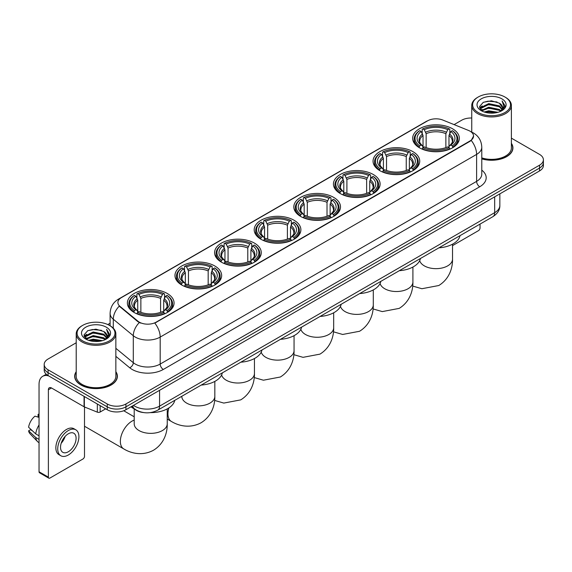 <?xml version="1.0" encoding="UTF-8"?>
<svg xmlns="http://www.w3.org/2000/svg" width="572" height="572" viewBox="0 0 572 572"><rect width="100%" height="100%" fill="white"/><g stroke="black" fill="none" stroke-linecap="round" stroke-linejoin="round"><path stroke-width="0.86" d="M294.051 220.241A23.345 13.478 0 0 0 268.611 217.324A23.345 13.478 0 0 0 254.197 229.772A23.345 13.478 0 0 0 261.039 239.303A23.345 13.478 0 0 0 286.479 242.221A23.345 13.478 0 0 0 300.886 229.772A23.345 13.478 0 0 0 294.051 220.241M412.898 151.63A23.345 13.478 0 0 0 387.458 148.706A23.345 13.478 0 0 0 373.044 161.154A23.345 13.478 0 0 0 379.887 170.685A23.345 13.478 0 0 0 405.326 173.609A23.345 13.478 0 0 0 419.734 161.154A23.345 13.478 0 0 0 412.898 151.63M373.28 174.496A23.345 13.478 0 0 0 347.84 171.579A23.345 13.478 0 0 0 333.433 184.027A23.345 13.478 0 0 0 340.268 193.558A23.345 13.478 0 0 0 365.708 196.482A23.345 13.478 0 0 0 380.115 184.027A23.345 13.478 0 0 0 373.28 174.496M333.662 197.369A23.345 13.478 0 0 0 308.222 194.451A23.345 13.478 0 0 0 293.815 206.9A23.345 13.478 0 0 0 300.65 216.43A23.345 13.478 0 0 0 326.09 219.355A23.345 13.478 0 0 0 340.504 206.9A23.345 13.478 0 0 0 333.662 197.369M254.433 243.114A23.345 13.478 0 0 0 228.993 240.19A23.345 13.478 0 0 0 214.586 252.645A23.345 13.478 0 0 0 221.421 262.176A23.345 13.478 0 0 0 246.861 265.093A23.345 13.478 0 0 0 261.268 252.645A23.345 13.478 0 0 0 254.433 243.114M214.815 265.987A23.345 13.478 0 0 0 189.375 263.063A23.345 13.478 0 0 0 174.968 275.518A23.345 13.478 0 0 0 181.803 285.049A23.345 13.478 0 0 0 207.243 287.966A23.345 13.478 0 0 0 221.657 275.518A23.345 13.478 0 0 0 214.815 265.987M167.231 293.465A23.345 13.478 0 0 0 141.792 290.54A23.345 13.478 0 0 0 127.377 302.988A23.345 13.478 0 0 0 134.213 312.519A23.345 13.478 0 0 0 159.652 315.444A23.345 13.478 0 0 0 174.067 302.988A23.345 13.478 0 0 0 167.231 293.465M452.509 128.757A23.345 13.478 0 0 0 427.069 125.833A23.345 13.478 0 0 0 412.662 138.281A23.345 13.478 0 0 0 419.498 147.812A23.345 13.478 0 0 0 444.937 150.736A23.345 13.478 0 0 0 459.352 138.281A23.345 13.478 0 0 0 452.509 128.757M470.077 131.202A11.89 6.864 0 0 0 468.489 130.43L442.842 120.063A11.89 6.864 0 0 0 427.613 120.835L121.364 297.64A11.89 6.864 0 0 0 117.882 302.495A11.89 6.864 0 0 0 120.034 306.435L137.988 321.242A11.89 6.864 0 0 0 156.142 322.158L470.077 140.912A11.89 6.864 0 0 0 473.559 136.057A11.89 6.864 0 0 0 470.077 131.202M143.4 412.548A13.213 7.629 180 0 1 135.042 409.423L131.51 406.506M76.212 371.686A21.364 12.334 0 0 0 74.667 376.283A21.364 12.334 0 0 0 80.931 385.006A21.364 12.334 0 0 0 104.204 387.68A21.364 12.334 0 0 0 117.396 376.283A21.364 12.334 0 0 0 115.851 371.686M473.559 136.057L471.228 140.426L470.077 141.263L154.805 323.116A15.415 8.902 60 0 1 160.189 337.087A17.618 10.174 180 0 1 135.278 337.087A17.618 10.174 180 0 1 133.297 335.728L113.292 319.226A17.618 10.174 180 0 1 110.103 313.392L110.103 325.79M76.212 342.771L48.069 359.023A13.213 7.629 0 0 0 44.201 364.414L44.201 370.17A13.213 7.629 0 0 0 48.069 375.561L107.243 409.731L107.243 406.849A13.213 7.629 0 0 0 125.933 406.849L539.532 168.061A13.213 7.629 0 0 0 543.4 162.67A13.213 7.629 0 0 1 539.532 168.061L125.933 406.849A13.213 7.629 0 0 1 107.243 406.849L48.069 372.687L107.243 406.849L107.243 403.975A13.213 7.629 0 0 0 125.933 403.975L539.532 165.186A13.213 7.629 0 0 0 543.4 159.788A13.213 7.629 0 0 0 539.532 154.397L511.389 138.145M44.201 367.296A13.213 7.629 0 0 0 48.069 372.687A13.213 7.629 0 0 1 44.201 367.296M140.662 323.116L137.988 321.764L119.233 306.149A15.415 10.31 129.5 0 0 113.292 319.226L113.292 328.221M481.781 158.887A21.364 12.334 0 0 0 512.927 147.926A21.364 12.334 0 0 0 511.389 143.322M471.75 118.011A13.213 7.629 0 0 0 461.668 120.234L454.089 124.61M110.103 323.209L107.779 324.553M44.201 364.414A13.213 7.629 0 0 0 48.069 369.812L107.243 403.975M107.243 409.731A13.213 7.629 0 0 0 125.933 409.731L539.532 170.942A13.213 7.629 0 0 0 543.4 165.544L543.4 159.788M452.523 245.631L478.485 230.638A2.202 1.273 120 0 0 480.044 227.942L480.044 224.088M478.178 112.498A18.94 10.932 0 0 0 504.962 112.498A18.94 10.932 0 0 0 504.962 97.033L505.584 97.397A19.82 11.44 0 0 1 511.389 105.484A19.82 11.44 0 0 1 499.156 116.059A19.82 11.44 0 0 1 477.556 113.578A19.82 11.44 0 0 1 471.75 105.484A19.82 11.44 0 0 1 477.556 97.397L478.178 97.033A18.94 10.932 0 0 0 478.178 112.498M481.781 157.872A19.82 11.44 0 0 0 511.389 147.926L511.389 105.484M481.781 158.744A21.143 12.205 0 0 0 512.712 147.926A21.143 12.205 0 0 0 511.389 143.672M484.148 111.983L488.717 110.811L497.983 112.298M485.456 112.384L488.717 111.712L496.632 112.634M481.295 110.51L488.717 107.214L499.356 109.459L501.065 110.882M481.753 110.889L488.717 108.115L499.356 110.36L500.593 111.304M480.687 109.903L480.93 107.515L488.717 103.618L499.356 105.863L502.266 109.166M480.587 109.466L480.93 108.415L488.717 104.519L499.356 106.764L502.059 109.595M500.479 111.397A11.011 6.356 0 0 0 502.581 107.665A11.011 6.356 0 0 0 499.356 103.167L502.573 107.879M501.844 98.834A14.536 8.394 0 0 0 481.324 98.813A14.536 8.394 0 0 0 481.224 110.668A14.536 8.394 0 0 0 481.288 110.703A14.536 8.394 0 0 0 501.909 110.668A14.536 8.394 0 0 0 501.844 98.834M499.356 103.167L491.441 100.808L483.311 102.302L479.543 106.564L482.046 111.104M501.379 110.961L504.89 106.506L504.962 105.706L502.102 100.929L503.903 106.278L500.593 111.347M505.584 97.397L504.962 97.033A18.94 10.932 0 0 0 478.178 97.033M502.102 100.929L504.962 105.884M483.125 102.395L488.102 101.165L497.018 101.966M479.686 108.18L481.309 106.907M484.884 105.384L488.102 104.762L496.703 105.47M484.884 108.98L488.102 108.358L496.703 109.066M485.549 112.405L488.102 111.955L496.618 112.634M479.593 107.829L482.26 105.934M481.009 110.246L482.26 109.531M419.083 147.569L419.705 145.896A20.964 12.105 0 0 1 419.705 130.673L421.149 131.503A18.94 10.932 0 0 0 421.149 145.066L422.572 145.874L423.03 147.576M423.03 146.882L423.03 135.493L421.149 131.503M422.193 133.312L422.193 129.229L422.822 128.872A20.964 12.105 0 0 1 449.192 128.872L447.747 129.708A18.94 10.932 0 0 0 424.26 129.708L426.147 133.698L426.147 147.619M445.867 147.619L445.867 133.698L447.747 129.708M438.917 247.833A24.224 13.985 0 0 0 460.052 235.628M422.193 148.777A21.843 12.613 0 0 0 449.821 148.777L449.192 147.698A20.964 12.105 0 0 1 422.822 147.698L422.193 149.149M449.821 149.149L449.821 148.777M419.705 130.673L419.083 131.031A21.843 12.613 0 0 0 414.157 139.003A21.843 12.613 0 0 0 419.083 146.975M449.192 128.872L449.821 129.229L449.821 133.312M422.822 147.698L424.26 146.861A18.94 10.932 0 0 0 447.747 146.861L449.192 147.698M421.149 145.066L419.705 145.896M424.26 129.708L422.822 128.872M422.572 133.955A16.938 9.781 0 0 0 422.572 145.874L422.651 145.924C420.241 143.601 419.262 142.02 419.712 141.184A16.295 9.409 0 0 1 423.03 135.493M452.931 146.975A21.843 12.613 0 0 0 457.85 139.003A21.843 12.613 0 0 0 452.931 131.031L452.309 130.673A20.964 12.105 0 0 1 452.309 145.896L452.931 147.569M452.309 145.896L450.865 145.066A18.94 10.932 0 0 0 450.865 131.503L452.309 130.673M450.865 131.503L448.977 135.493L448.977 146.882L449.442 145.874L450.865 145.066M448.977 135.493A16.295 9.409 0 0 1 452.302 141.184C452.745 142.028 451.766 143.608 449.363 145.924L449.442 145.874A16.938 9.781 0 0 0 449.442 133.955M448.977 147.576L448.977 146.882M379.465 170.435L380.087 168.769A20.964 12.105 0 0 1 380.087 153.546L381.531 154.376A18.94 10.932 0 0 0 381.531 167.939L382.954 168.747L383.412 170.449M383.412 169.755L383.412 158.365L381.531 154.376M382.575 156.177L382.575 152.102L383.204 151.744A20.964 12.105 0 0 1 409.573 151.744L408.136 152.581A18.94 10.932 0 0 0 384.649 152.581L386.529 156.571L386.529 170.492M406.249 170.492L406.249 156.571L408.136 152.581M399.299 270.699A24.224 13.985 0 0 0 420.441 258.501M382.575 171.65A21.843 12.613 0 0 0 410.203 171.65L409.573 170.57A20.964 12.105 0 0 1 383.204 170.57L382.575 172.022M410.203 172.022L410.203 171.65M380.087 153.546L379.465 153.904A21.843 12.613 0 0 0 374.546 161.876A21.843 12.613 0 0 0 379.465 169.848M409.573 151.744L410.203 152.102L410.203 156.177M383.204 170.57L384.649 169.734A18.94 10.932 0 0 0 408.136 169.734L409.573 170.57M381.531 167.939L380.087 168.769M384.649 152.581L383.204 151.744M382.954 156.828A16.938 9.781 0 0 0 382.954 168.747L383.033 168.797C380.63 166.473 379.651 164.893 380.094 164.057A16.295 9.409 0 0 1 383.412 158.365M413.313 169.848A21.843 12.613 0 0 0 418.239 161.876A21.843 12.613 0 0 0 413.313 153.904L412.691 153.546A20.964 12.105 0 0 1 412.691 168.769L413.313 170.435M412.691 168.769L411.247 167.939A18.94 10.932 0 0 0 411.247 154.376L412.691 153.546M411.247 154.376L409.366 158.365L409.366 169.755L409.824 168.747L411.247 167.939M409.366 158.365A16.295 9.409 0 0 1 412.684 164.057C413.127 164.893 412.147 166.473 409.745 168.797L409.824 168.747A16.938 9.781 0 0 0 409.824 156.828M409.366 170.449L409.366 169.755M339.847 193.307L340.476 191.641A20.964 12.105 0 0 1 340.476 176.419L341.913 177.249A18.94 10.932 0 0 0 341.913 190.812L343.336 191.62L343.801 193.315M343.801 192.621L343.801 181.238L341.913 177.249M342.964 179.05L342.964 174.975L343.586 174.617A20.964 12.105 0 0 1 369.962 174.617L368.518 175.447A18.94 10.932 0 0 0 345.03 175.447L346.911 179.444L346.911 193.365M366.638 193.365L366.638 179.444L368.518 175.447M359.688 293.572A24.224 13.985 0 0 0 380.823 281.374M342.964 194.523A21.843 12.613 0 0 0 370.584 194.523L369.962 193.436A20.964 12.105 0 0 1 343.586 193.436L342.964 194.895M370.584 194.895L370.584 194.523M340.476 176.419L339.847 176.777A21.843 12.613 0 0 0 334.927 184.749A21.843 12.613 0 0 0 339.847 192.721M369.962 174.617L370.584 174.975L370.584 179.05M343.586 193.436L345.03 192.607A18.94 10.932 0 0 0 368.518 192.607L369.962 193.436M341.913 190.812L340.476 191.641M345.03 175.447L343.586 174.617M343.336 179.701A16.938 9.781 0 0 0 343.336 191.62L343.422 191.67C341.012 189.346 340.033 187.766 340.476 186.93A16.295 9.409 0 0 1 343.801 181.238M373.702 192.721A21.843 12.613 0 0 0 378.621 184.749A21.843 12.613 0 0 0 373.702 176.777L373.073 176.419A20.964 12.105 0 0 1 373.073 191.641L373.702 193.307M373.073 191.641L371.636 190.812A18.94 10.932 0 0 0 371.636 177.249L373.073 176.419M371.636 177.249L369.748 181.238L369.748 192.621L370.213 191.62L371.636 190.812M369.748 181.238A16.295 9.409 0 0 1 373.073 186.93C373.516 187.766 372.536 189.346 370.127 191.67L370.213 191.62A16.938 9.781 0 0 0 370.213 179.701M369.748 193.315L369.748 192.621M300.228 216.18L300.858 214.514A20.964 12.105 0 0 1 300.858 199.285L302.302 200.121A18.94 10.932 0 0 0 302.302 213.678L303.725 214.493L304.182 216.187M304.182 215.494L304.182 204.111L302.302 200.121M303.346 201.923L303.346 197.848L303.975 197.49A20.964 12.105 0 0 1 330.344 197.49L328.9 198.32A18.94 10.932 0 0 0 305.412 198.32L307.3 202.309L307.3 216.237M327.02 216.237L327.02 202.309L328.9 198.32M320.07 316.445A24.224 13.985 0 0 0 341.205 304.24M303.346 217.389A21.843 12.613 0 0 0 330.973 217.389L330.344 216.309A20.964 12.105 0 0 1 303.975 216.309L303.346 217.768M330.973 217.768L330.973 217.389M300.858 199.285L300.228 199.642A21.843 12.613 0 0 0 295.309 207.622A21.843 12.613 0 0 0 300.228 215.594M330.344 197.49L330.973 197.848L330.973 201.923M303.975 216.309L305.412 215.48A18.94 10.932 0 0 0 328.9 215.48L330.344 216.309M302.302 213.678L300.858 214.514M305.412 198.32L303.975 197.49M303.725 202.574A16.938 9.781 0 0 0 303.725 214.493L303.803 214.543C301.394 212.212 300.414 210.632 300.865 209.802A16.295 9.409 0 0 1 304.182 204.111M334.084 215.594A21.843 12.613 0 0 0 339.003 207.622A21.843 12.613 0 0 0 334.084 199.642L333.462 199.285A20.964 12.105 0 0 1 333.462 214.514L334.084 216.18M333.462 214.514L332.017 213.678A18.94 10.932 0 0 0 332.017 200.121L333.462 199.285M332.017 200.121L330.13 204.111L330.13 215.494L330.595 214.493L332.017 213.678M330.13 204.111A16.295 9.409 0 0 1 333.455 209.802C333.898 210.639 332.918 212.219 330.516 214.543L330.595 214.493A16.938 9.781 0 0 0 330.595 202.574M330.13 216.187L330.13 215.494M260.618 239.053L261.24 237.387A20.964 12.105 0 0 1 261.24 222.158L262.684 222.994A18.94 10.932 0 0 0 262.684 236.551L264.107 237.359L264.564 239.06M264.564 238.367L264.564 226.984L262.684 222.994M263.728 224.796L263.728 220.72L264.357 220.363A20.964 12.105 0 0 1 290.726 220.363L289.289 221.192A18.94 10.932 0 0 0 265.801 221.192L267.682 225.182L267.682 239.11M287.401 239.11L287.401 225.182L289.289 221.192M280.452 339.318A24.224 13.985 0 0 0 301.594 327.113M263.728 240.261A21.843 12.613 0 0 0 291.355 240.261L290.726 239.182A20.964 12.105 0 0 1 264.357 239.182L263.728 240.64M291.355 240.64L291.355 240.261M261.24 222.158L260.618 222.515A21.843 12.613 0 0 0 255.698 230.495A21.843 12.613 0 0 0 260.618 238.467M290.726 220.363L291.355 220.72L291.355 224.796M264.357 239.182L265.801 238.352A18.94 10.932 0 0 0 289.289 238.352L290.726 239.182M262.684 236.551L261.24 237.387M265.801 221.192L264.357 220.363M264.107 225.447A16.938 9.781 0 0 0 264.107 237.359L264.185 237.416C261.783 235.085 260.803 233.505 261.247 232.675A16.295 9.409 0 0 1 264.564 226.984M294.466 238.467A21.843 12.613 0 0 0 299.392 230.495A21.843 12.613 0 0 0 294.466 222.515L293.844 222.158A20.964 12.105 0 0 1 293.844 237.387L294.466 239.053M293.844 237.387L292.399 236.551A18.94 10.932 0 0 0 292.399 222.994L293.844 222.158M292.399 222.994L290.519 226.984L290.519 238.367L290.976 237.359L292.399 236.551M290.519 226.984A16.295 9.409 0 0 1 293.836 232.675C294.28 233.512 293.3 235.092 290.898 237.416L290.976 237.359A16.938 9.781 0 0 0 290.976 225.447M290.519 239.06L290.519 238.367M220.999 261.926L221.629 260.26A20.964 12.105 0 0 1 221.629 245.03L223.066 245.867A18.94 10.932 0 0 0 223.066 259.423L224.489 260.231L224.953 261.933M224.953 261.24L224.953 249.857L223.066 245.867M224.117 247.669L224.117 243.593L224.739 243.236A20.964 12.105 0 0 1 251.115 243.236L249.671 244.065A18.94 10.932 0 0 0 226.183 244.065L228.064 248.055L228.064 261.983M247.79 261.983L247.79 248.055L249.671 244.065M240.841 362.19A24.224 13.985 0 0 0 261.976 349.985M224.117 263.134A21.843 12.613 0 0 0 251.737 263.134L251.115 262.055A20.964 12.105 0 0 1 224.739 262.055L224.117 263.506M251.737 263.506L251.737 263.134M221.629 245.03L220.999 245.388A21.843 12.613 0 0 0 216.08 253.36A21.843 12.613 0 0 0 220.999 261.34M251.115 243.236L251.737 243.593L251.737 247.669M224.739 262.055L226.183 261.225A18.94 10.932 0 0 0 249.671 261.225L251.115 262.055M223.066 259.423L221.629 260.26M226.183 244.065L224.739 243.236M224.489 248.32A16.938 9.781 0 0 0 224.489 260.231L224.574 260.289C222.165 257.958 221.185 256.378 221.629 255.548A16.295 9.409 0 0 1 224.953 249.857M254.855 261.34A21.843 12.613 0 0 0 259.774 253.36A21.843 12.613 0 0 0 254.855 245.388L254.225 245.03A20.964 12.105 0 0 1 254.225 260.26L254.855 261.926M254.225 260.26L252.788 259.423A18.94 10.932 0 0 0 252.788 245.867L254.225 245.03M252.788 245.867L250.901 249.857L250.901 261.24L251.358 260.231L252.788 259.423M250.901 249.857A16.295 9.409 0 0 1 254.225 255.548C254.669 256.385 253.689 257.965 251.28 260.289L251.358 260.231A16.938 9.781 0 0 0 251.358 248.32M250.901 261.933L250.901 261.24M181.381 284.799L182.01 283.126A20.964 12.105 0 0 1 182.01 267.903L183.455 268.733A18.94 10.932 0 0 0 183.455 282.296L184.878 283.104L185.335 284.806M185.335 284.112L185.335 272.722L183.455 268.733M184.499 270.542L184.499 266.466L185.128 266.109A20.964 12.105 0 0 1 211.497 266.109L210.053 266.938A18.94 10.932 0 0 0 186.565 266.938L188.453 270.928L188.453 284.849M208.172 284.849L208.172 270.928L210.053 266.938M201.222 385.063A24.224 13.985 0 0 0 222.358 372.858M184.499 286.007A21.843 12.613 0 0 0 212.126 286.007L211.497 284.928A20.964 12.105 0 0 1 185.128 284.928L184.499 286.379M212.126 286.379L212.126 286.007M182.01 267.903L181.381 268.261A21.843 12.613 0 0 0 176.462 276.233A21.843 12.613 0 0 0 181.381 284.212M211.497 266.109L212.126 266.466L212.126 270.542M185.128 284.928L186.565 284.098A18.94 10.932 0 0 0 210.053 284.098L211.497 284.928M183.455 282.296L182.01 283.126M186.565 266.938L185.128 266.109M184.878 271.192A16.938 9.781 0 0 0 184.878 283.104L184.956 283.161C182.547 280.831 181.567 279.25 182.018 278.421A16.295 9.409 0 0 1 185.335 272.722M215.236 284.212A21.843 12.613 0 0 0 220.156 276.233A21.843 12.613 0 0 0 215.236 268.261L214.614 267.903A20.964 12.105 0 0 1 214.614 283.126L215.236 284.799M214.614 283.126L213.17 282.296A18.94 10.932 0 0 0 213.17 268.733L214.614 267.903M213.17 268.733L211.282 272.722L211.282 284.112L211.747 283.104L213.17 282.296M211.282 272.722A16.295 9.409 0 0 1 214.607 278.421C215.051 279.258 214.071 280.838 211.669 283.161L211.747 283.104A16.938 9.781 0 0 0 211.747 271.192M211.282 284.806L211.282 284.112M84.971 407.164A16.517 9.538 120 0 0 84.506 407.972M84.506 426.233A16.517 9.538 120 0 0 84.849 426.44L123.774 448.92A16.517 9.538 -60 0 1 121.243 435.685A16.517 9.538 -60 0 1 132.032 421.128A16.517 9.538 -60 0 1 134.205 420.113M133.798 312.276L134.42 310.603A20.964 12.105 0 0 1 134.42 295.381L135.864 296.21A18.94 10.932 0 0 0 135.864 309.774L137.287 310.582L137.745 312.283M137.745 311.59L137.745 300.2L135.864 296.21M136.908 298.012L136.908 293.937L137.537 293.579A20.964 12.105 0 0 1 163.907 293.579L162.469 294.416A18.94 10.932 0 0 0 138.975 294.416L140.862 298.405L140.862 312.326M160.582 312.326L160.582 298.405L162.469 294.416M131.017 406.792A24.224 13.985 0 0 0 133.591 408.544A24.224 13.985 0 0 0 134.699 409.144M150.193 412.634A24.224 13.985 0 0 0 174.775 400.336M136.908 313.485A21.843 12.613 0 0 0 164.536 313.485L163.907 312.405A20.964 12.105 0 0 1 137.537 312.405L136.908 313.856M164.536 313.856L164.536 313.485M134.42 295.381L133.798 295.738A21.843 12.613 0 0 0 128.879 303.711A21.843 12.613 0 0 0 133.798 311.683M163.907 293.579L164.536 293.937L164.536 298.012M137.537 312.405L138.975 311.568A18.94 10.932 0 0 0 162.469 311.568L163.907 312.405M135.864 309.774L134.42 310.603M138.975 294.416L137.537 293.579M137.287 298.663A16.938 9.781 0 0 0 137.287 310.582L137.366 310.632C134.963 308.308 133.977 306.728 134.427 305.891A16.295 9.409 0 0 1 137.745 300.2M167.646 311.683A21.843 12.613 0 0 0 172.565 303.711A21.843 12.613 0 0 0 167.646 295.738L167.024 295.381A20.964 12.105 0 0 1 167.024 310.603L167.646 312.276M167.024 310.603L165.58 309.774A18.94 10.932 0 0 0 165.58 296.21L167.024 295.381M165.58 296.21L163.699 300.2L163.699 311.59L164.157 310.582L165.58 309.774M163.699 300.2A16.295 9.409 0 0 1 167.017 305.891C167.46 306.728 166.481 308.308 164.078 310.632L164.157 310.582A16.938 9.781 0 0 0 164.157 298.663M163.699 312.283L163.699 311.59M100.157 405.634L100.157 412.019L105.684 408.83M48.727 375.947A17.618 10.174 -120 0 0 42.685 376.312A17.618 10.174 -120 0 0 39.039 384.377L39.039 471.764L48.384 477.155L48.384 389.768A4.404 2.545 60 0 1 49.292 387.752A4.404 2.545 60 0 1 51.494 387.973L84.063 406.771L84.063 396.346M48.384 477.155A2.202 1.273 120 0 0 48.834 478.163L39.497 472.772A2.202 1.273 -60 0 1 39.039 471.764M48.834 478.163A2.202 1.273 120 0 0 49.936 478.056L82.954 458.994A2.202 1.273 120 0 0 84.506 456.299L84.506 406.978M100.157 412.019A2.202 1.273 180 0 1 97.34 412.162L84.356 406.914A2.202 1.273 180 0 1 84.063 406.771M68.311 451.766A11.011 6.356 120 0 0 75.504 442.063A11.011 6.356 120 0 0 73.817 433.24A11.011 6.356 120 0 0 68.311 433.791A11.011 6.356 120 0 0 61.118 443.493A11.011 6.356 120 0 0 62.806 452.316A11.011 6.356 120 0 0 68.311 451.766M61.197 443.236A11.011 6.356 120 0 0 65.151 436.386M39.039 414.643L38.102 414.364L38.102 416.573L39.039 417.117M75.804 429.808L73.931 428.728A14.972 8.644 120 0 0 66.445 429.472A14.972 8.644 120 0 0 56.664 442.671A14.972 8.644 120 0 0 58.959 454.668L60.825 455.748A14.972 8.644 120 0 0 68.311 455.005A14.972 8.644 120 0 0 78.099 441.813A14.972 8.644 120 0 0 75.804 429.808A14.972 8.644 120 0 0 68.311 430.552A14.972 8.644 120 0 0 58.53 443.75A14.972 8.644 120 0 0 60.825 455.748M39.039 424.939A14.536 8.394 120 0 0 35.729 433.898L28.6 427.227A11.454 6.614 120 0 1 34.992 416.159L39.039 417.388M39.039 435.807L35.729 433.898M32.454 430.838L30.516 429.715L28.6 430.823L35.729 437.494L39.039 439.403M35.729 437.494A14.536 8.394 120 0 0 37.523 441.555A14.536 8.394 120 0 0 38.624 442.421L39.039 442.656M39.039 414.099A11.454 6.614 120 0 0 38.102 414.364M28.6 430.823A11.454 6.614 120 0 0 29.951 433.676L37.523 441.555M82.64 340.862A18.94 10.932 0 0 0 109.424 340.862A18.94 10.932 0 0 0 109.424 325.397L110.046 325.754A19.82 11.44 0 0 1 115.851 333.848A19.82 11.44 0 0 1 103.618 344.423A19.82 11.44 0 0 1 82.018 341.942A19.82 11.44 0 0 1 76.212 333.848A19.82 11.44 0 0 1 82.018 325.754L82.64 325.397A18.94 10.932 0 0 0 82.64 340.862M76.212 333.848L76.212 376.283A19.82 11.44 0 0 0 82.018 384.377A19.82 11.44 0 0 0 103.618 386.858A19.82 11.44 0 0 0 115.851 376.283L115.851 333.848M76.212 372.036A21.143 12.205 0 0 0 74.889 376.283A21.143 12.205 0 0 0 81.081 384.913A21.143 12.205 0 0 0 104.125 387.559A21.143 12.205 0 0 0 117.174 376.283A21.143 12.205 0 0 0 115.851 372.036M88.61 340.347L93.186 339.175L102.445 340.655M89.918 340.74L93.186 340.068L101.094 340.991M85.757 338.874L93.186 335.578L103.818 337.823L105.527 339.239M86.215 339.246L93.186 336.472L103.818 338.717L105.055 339.668M85.149 338.259L85.4 335.878L93.186 331.982L103.818 334.227L106.728 337.53M85.056 337.823L85.4 336.772L93.186 332.875L103.818 335.12L106.521 337.959M104.941 339.761A11.011 6.356 0 0 0 107.043 336.021A11.011 6.356 0 0 0 103.818 331.524L107.035 336.243M106.313 327.191A14.536 8.394 0 0 0 85.786 327.177A14.536 8.394 0 0 0 85.693 339.024A14.536 8.394 0 0 0 85.757 339.06A14.536 8.394 0 0 0 106.371 339.024A14.536 8.394 0 0 0 106.313 327.191M103.818 331.524L95.903 329.165L87.781 330.659L84.005 334.92L86.508 339.461M105.849 339.318L109.359 334.863L109.424 334.062L106.571 329.286L108.373 334.641L105.062 339.704M110.046 325.754L109.424 325.397A18.94 10.932 0 0 0 82.64 325.397M106.571 329.286L109.424 334.248M87.587 330.752L92.564 329.529L101.487 330.33M84.148 336.543L85.779 335.263M89.354 333.748L92.564 333.126L101.165 333.826M89.354 337.344L92.564 336.722L101.165 337.423M90.011 340.769L92.564 340.319L101.08 340.998M84.055 336.186L86.722 334.291M85.478 338.61L86.722 337.888M120.034 306.435L120.034 306.957M137.988 321.242L137.988 321.764M156.142 322.158L156.142 322.515M481.781 170.141A22.022 12.713 180 0 1 479.729 186.765L163.306 369.448A4.404 2.545 60 0 1 160.189 364.057L476.619 181.367A17.618 10.174 0 0 0 481.781 174.174L481.781 147.204A17.618 10.174 180 0 1 476.619 154.397A15.415 8.902 -120 0 0 471.228 140.426M163.306 369.448A22.022 12.713 180 0 1 132.161 369.448A22.022 12.713 180 0 1 129.694 367.753L115.851 356.342M139.303 322.579A15.415 10.31 129.5 0 0 133.297 335.728L133.297 362.698A17.618 10.174 0 0 0 135.278 364.057A17.618 10.174 0 0 0 160.189 364.057L160.189 337.087L476.619 154.397L476.619 181.367A4.404 2.545 60 0 0 479.729 186.765M481.781 147.204C481.481 140.869 478.692 136.122 473.423 132.954L471.199 131.867A15.415 7.221 112 0 0 470.992 131.796M120.056 298.541A15.415 8.902 -120 0 0 118.461 299.142C113.184 302.309 110.403 307.057 110.103 313.392M118.461 299.142L426.319 121.4A15.415 8.902 60 0 1 427.484 120.906M125.933 403.975L125.933 409.731M539.532 165.186L539.532 170.942M48.069 369.812L48.069 375.561M115.851 348.312L133.297 362.698A4.404 2.946 -50.5 0 1 129.694 367.753M133.469 405.376A17.618 10.174 0 0 0 134.649 406.134A17.618 10.174 0 0 0 159.567 406.134L494.68 212.655A17.618 10.174 0 0 0 499.842 205.462C499.971 209.838 497.64 213.578 492.857 216.688L157.743 410.167A8.809 5.084 60 0 0 159.567 406.134L159.567 390.311M494.68 196.832L494.68 212.655A8.809 5.084 60 0 1 492.857 216.688M132.754 405.791A8.809 5.892 129.5 0 0 134.291 408.651L131.617 406.449M452.523 244.18L452.523 259.116A16.517 9.538 180 0 1 447.683 265.866A16.517 9.538 180 0 1 424.324 265.866A16.517 9.538 180 0 1 419.698 260.632M445.867 133.698A16.295 9.409 0 0 0 426.147 133.698M446.324 132.161A16.938 9.781 0 0 0 425.682 132.161M412.905 267.045L412.905 281.989A16.517 9.538 180 0 1 408.072 288.731A16.517 9.538 180 0 1 384.713 288.731A16.517 9.538 180 0 1 380.08 283.505M406.249 156.571A16.295 9.409 0 0 0 386.529 156.571M406.713 155.033A16.938 9.781 0 0 0 386.071 155.033M373.294 289.918L373.294 304.862A16.517 9.538 180 0 1 368.454 311.604A16.517 9.538 180 0 1 345.095 311.604A16.517 9.538 180 0 1 340.469 306.37M366.638 179.444A16.295 9.409 0 0 0 346.911 179.444M367.095 177.906A16.938 9.781 0 0 0 346.453 177.906M333.676 312.791L333.676 327.735A16.517 9.538 180 0 1 328.836 334.477A16.517 9.538 180 0 1 305.477 334.477A16.517 9.538 180 0 1 300.851 329.243M327.02 202.309A16.295 9.409 0 0 0 307.3 202.309M327.477 200.772A16.938 9.781 0 0 0 306.835 200.772M294.058 335.664L294.058 350.607A16.517 9.538 180 0 1 289.225 357.35A16.517 9.538 180 0 1 265.866 357.35A16.517 9.538 180 0 1 261.232 352.116M287.401 225.182A16.295 9.409 0 0 0 267.682 225.182M287.866 223.645A16.938 9.781 0 0 0 267.224 223.645M254.447 358.537L254.447 373.48A16.517 9.538 180 0 1 249.607 380.223A16.517 9.538 180 0 1 226.247 380.223A16.517 9.538 180 0 1 221.621 374.989M247.79 248.055A16.295 9.409 0 0 0 228.064 248.055M248.248 246.518A16.938 9.781 0 0 0 227.606 246.518M214.829 381.41L214.829 396.353A16.517 9.538 180 0 1 209.988 403.096A16.517 9.538 180 0 1 186.629 403.096A16.517 9.538 180 0 1 181.796 396.353L181.832 396.997M214.829 396.353C215.051 404.647 211.969 416.101 201.094 422.751C189.897 428.843 178.435 425.782 171.364 421.442A16.517 9.538 -60 0 1 168.933 407.872M208.172 270.928A16.295 9.409 0 0 0 188.453 270.928M208.63 269.391A16.938 9.781 0 0 0 187.988 269.391M167.238 408.88L167.238 423.823A16.517 9.538 180 0 1 162.398 430.566A16.517 9.538 180 0 1 139.046 430.566A16.517 9.538 180 0 1 134.205 423.823L134.241 424.474M160.582 298.405A16.295 9.409 0 0 0 140.862 298.405M161.039 296.868A16.938 9.781 0 0 0 140.405 296.868M48.384 389.768L51.494 387.973M84.356 396.51L84.356 406.914M97.34 412.162L97.34 404.011M426.319 121.4L429.143 120.084M157.743 410.167C150.65 413.728 143.565 413.728 136.479 410.167L134.291 408.651M499.842 205.462L499.842 193.851M512.712 149.692L512.712 147.926M480.559 109.745L480.559 109.016M471.75 132.103L471.75 105.484M452.523 259.116C452.745 267.41 449.663 278.864 438.788 285.521L421.886 288.724L412.698 286.072M414.157 143.036L414.157 139.003M457.85 143.036L457.85 139.003M412.905 281.989C413.127 290.283 410.045 301.737 399.177 308.394L382.275 311.59L373.08 308.944M374.546 165.909L374.546 161.876M418.239 165.909L418.239 161.876M373.294 304.862C373.516 313.156 370.434 324.61 359.559 331.267L342.657 334.463L333.469 331.817M334.927 188.781L334.927 184.749M378.621 188.781L378.621 184.749M333.676 327.735C333.898 336.029 330.816 347.483 319.941 354.139L303.038 357.336L293.851 354.69M295.309 211.647L295.309 207.622M339.003 211.647L339.003 207.622M294.058 350.607C294.28 358.901 291.198 370.356 280.33 377.012L263.427 380.208L254.233 377.563M255.698 234.52L255.698 230.495M299.392 234.52L299.392 230.495M254.447 373.48C254.669 381.774 251.587 393.229 240.712 399.878L223.809 403.081L214.622 400.429M216.08 257.393L216.08 253.36M259.774 257.393L259.774 253.36M171.364 421.442L167.238 419.062M176.462 280.266L176.462 276.233M220.156 280.266L220.156 276.233M167.238 423.823C167.46 432.117 164.379 443.572 153.51 450.228C142.306 456.313 130.852 453.26 123.774 448.92M128.879 307.743L128.879 303.711M172.565 307.743L172.565 303.711M134.205 416.795L123.731 410.753M134.205 408.88L134.205 423.823M42.685 376.312L46.253 374.252M117.174 378.049L117.174 376.283M85.021 338.109L85.021 337.38M74.889 378.049L74.889 376.283"/></g></svg>
